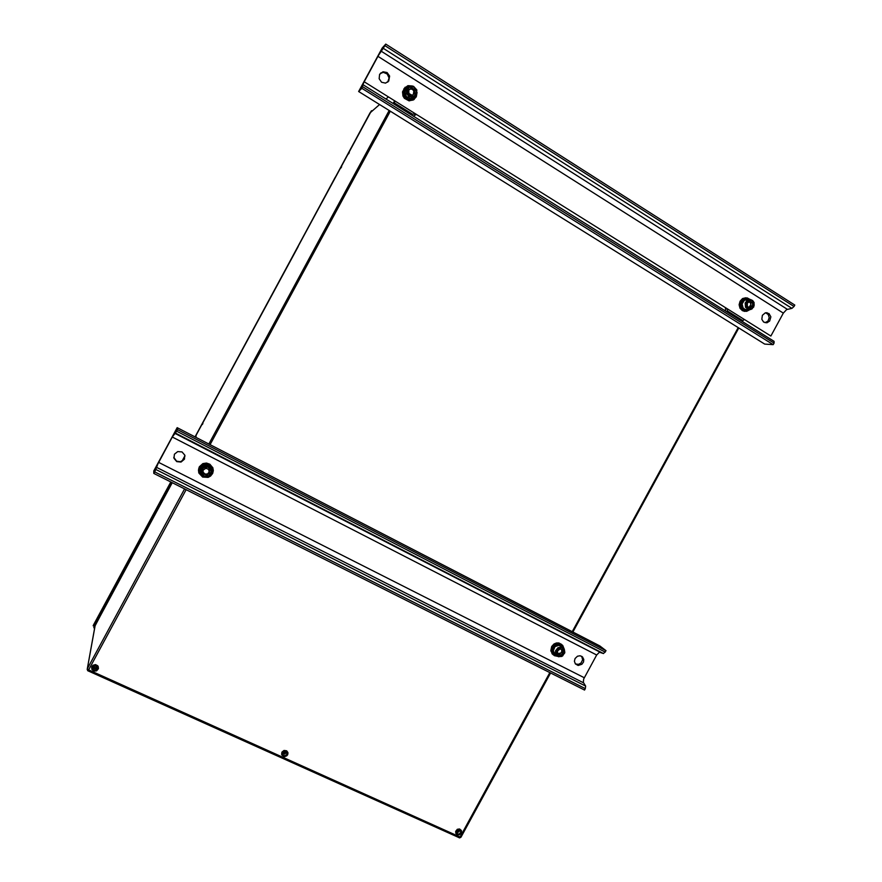 <?xml version="1.0" encoding="UTF-8"?>
<svg xmlns="http://www.w3.org/2000/svg" width="882" height="882" viewBox="0 0 882 882"><rect width="100%" height="100%" fill="white"/><g stroke="black" fill="none" stroke-linecap="round" stroke-linejoin="round"><path stroke-width="1.32" d="M202.992 423.173L202.419 424.474L202.992 423.173M340.838 168.076L341.709 166.753L340.838 168.076M348.434 154.019L349.316 152.674L348.434 154.019M195.154 436.998L298.226 246.508M393.03 103.392L394.331 101.452L394.684 103.106L412.544 114.274L415.477 113.877M726.812 308.524L727.705 311.137L726.834 311.798M741.773 321.125L744.353 319.493M195.639 437.24L196.102 436.116L195.44 437.141M372.149 111.022L371.565 110.669L369.911 113.083L335.237 177.403M414.198 99.39L409.127 100.879L404.452 98.376L403.008 95.984L402.545 91.86L405.18 87.208M417.12 92.445L416.359 96.833L413.283 99.953L409.446 100.636L404.761 98.111L402.776 92.985L404.022 88.553L407.925 85.697L412.346 85.995M410.13 86.116L407.065 86.932L404.551 89.755L403.956 92.654L405.114 96.458L408.024 98.971L411.541 99.423L414.772 97.726L416.447 94.661M406.062 87.66L403.769 91.485L403.791 94.286L404.904 96.866L406.889 98.784L409.446 99.71L414.011 98.376M460.878 836.974L460.062 837.051L460.878 836.974M459.147 837.768L460.062 837.051L459.048 837.657M88.046 670.86L87.34 668.876L88.685 669.912L186.102 489.708M550.533 672.955L460.911 837.183L459.621 837.9L88.068 670.86L88.685 669.912L87.373 668.821L95.124 625.503L100.206 616.11L94.991 625.845L87.208 669.306L87.803 670.717L88.685 669.912L460.062 837.051L549.806 672.591M100.206 616.11L172.266 482.752L95.135 625.459L87.197 669.394M459.743 830.348L458.034 830.392L456.986 831.384L457.582 833.92L459.114 834.085L460.514 832.961L460.636 831.274L459.743 830.348M461.209 830.293L459.544 828.981L457.295 829.312L455.674 831.351L455.983 833.567M456.997 831.362L458.872 830.194M456.733 832.2L458.651 832.024L459.709 830.337M285.878 751.817L283.1 752.567L282.703 754.286L283.552 755.499L285.47 755.687L286.76 754.573L286.937 753.019L285.878 751.817M282.681 753.548L284.787 754.143L286.518 752.28M283.067 752.611L284.699 753.206L285.702 751.751M287.852 752.478L286.661 750.825L284.059 750.45L281.931 752.137L281.689 754.507M96.083 666.086L94.297 665.998L92.908 667.112L93.547 669.868L95.421 670.243L96.932 669.284L97.285 667.453L96.083 666.086M92.897 667.145L94.903 668.909L97.329 667.63M93.801 666.219L94.914 667.961L96.711 666.836M98.453 668.236L97.814 665.789L95.454 664.576L92.842 665.381L91.618 667.498M94.694 624.732L94.738 627.289M184.966 455.961L182.155 461.065M93.668 624.588L170.733 481.98L93.668 624.588L93.172 625.823L94.572 623.243L95.311 623.596L97.549 619.351M94.661 625.25L93.834 627.741L94.594 628.094M380.208 73.548L383.339 72.379L387.253 73.945L389.105 77.903L387.738 82.114M379.613 74.43L379.117 78.663L381.553 82.202L385.566 83.084L388.764 81.056L389.635 76.128L387.099 72.567L382.986 71.817L379.613 74.43M765.708 312.801L768.233 314.499L769.181 317.608L767.957 321.015L765.08 322.735M762.357 315.326L761.816 319.306L763.536 321.996L766.844 322.779L769.688 321.004L770.824 316.914L768.95 313.551L765.234 312.912L762.357 315.326M383.284 48.301L378.488 55.401L363.748 82.688L361.841 88.321L773.161 344.675L764.727 344.09L358.687 91.541L382.215 47.992L385.721 44.1L384.872 45.666L794.043 306.451L791.959 308.402L383.284 48.301L384.872 45.666M745.279 311.379L742.379 310.718L739.954 308.27L739.105 304.753L740.064 301.17L739.325 303.849L739.954 306.495M377.992 56.316L783.348 313.165L786.59 309.637L791.959 308.402M363.527 84.97L774.109 341.301L774.032 343.076L362.678 86.756M184.867 455.498L183.754 459.709L180.424 461.716L176.565 461.132L173.776 457.295M174.404 454.274L173.975 458.331L176.698 461.639L181.03 462.069L184.459 459.224L184.757 455.112L181.979 451.937L177.701 451.595L174.404 454.274M582.826 657.255L581.657 656.285L582.671 659.692L580.984 663.077L578.504 664.378L575.362 663.892L578.107 665.425L581.888 664.289L583.564 661.908L583.807 659.427L582.385 656.803L580.091 655.767L577.501 656.186L575.02 658.512L574.38 661.324L575.362 663.881M603.497 653.507L175.452 433.106L177.491 429.611L606.011 650.718L603.475 653.507L175.452 433.106L172.563 436.645L157.955 463.723L155.816 469.445L585.67 686.108L585.284 688.655L154.648 471.914L155.816 469.445M172.332 437.086L596.673 655.017L583.686 678.986L583.289 682.315L585.67 686.108M552.992 654.676L550.82 650.784L551.68 646.495L551.228 650.618M198.671 472.278L199.321 466.843L198.648 468.926M596.673 655.017L599.462 652.239L603.475 653.507M413.294 94.44L413.989 90.273L414.772 89.633L414.992 93.327L412.115 95.223M414.187 93.845L413.901 91.177L412.622 89.512L410.67 89.005L408.741 90.063M407.319 87.935L404.926 91.937L406.348 96.557L410.571 98.519L413.934 97.174M203.191 472.278L205.021 474.086L207.513 473.954L209.122 472.079L208.67 469.445M203.235 470.117L203.058 470.723M211.393 469.389L208.659 465.917L204.161 465.575L200.864 468.518L200.721 472.653M748.961 307.333L750.891 304.643L750.406 302.857L749.116 301.865M749.05 299.538L744.463 300.189L742.071 303.915L743.03 307.961L744.915 309.417L747.142 309.648M561.834 649.714L561.944 652.382L559.342 654.301L557.92 653.672L561.106 652.923L561.867 651.225L561.503 649.56M562.672 647.564L558.912 645.315L555.043 646.66L553.29 650.861L555.44 654.499M199.409 470.635L199.982 467.824L202.364 465.156L205.826 464.119L208.946 465.001L206.223 464.329L203.444 464.836L201.14 466.424L199.729 468.816L199.475 471.638L200.6 474.428L202.904 476.39L205.804 477.107M209.773 475.894L211.834 473.524L212.485 470.051L210.875 466.446L209.056 464.891L208.538 465.861M212.121 468.485L209.056 464.891M199.354 470.426L199.608 472.3M749.336 299.505L746.624 298.612L743.559 299.803L742.06 301.567L741.2 304.996L742.225 308.292L743.912 309.902L746.591 310.585L749.248 309.747M746.503 298.623L742.589 300.056L740.571 304.047L741.597 308.347L743.581 310.078L746.018 310.574M553.565 653.992L552.011 650.662L553.279 646.517L556.939 644.169L560.059 644.444L560.842 644.974L557.689 644.51L555.583 645.271L552.76 648.766L553.003 653.088L554.712 655.072L556.928 655.899M563.488 648.16L560.489 644.731M561.625 645.448L560.522 644.654M553.102 653.595L553.984 654.477M199.321 466.843L202.904 463.645L206.509 463.072L209.96 464.23L212.882 467.956M199.376 467.052L203.544 463.634L208.957 463.866L212.738 467.603L213.345 470.503L212.672 473.469L210.622 476.082L208.152 477.416L202.64 477.063L198.924 473.094L198.461 470.139L199.376 467.052M740.064 301.17L742.556 298.612L745.841 297.796M749.843 309.725L746.602 311.324L743.052 310.729L740.626 308.281L739.778 304.753L740.737 301.17L743.526 298.447L747.153 297.862L750.262 299.505M551.68 646.495L554.039 643.981L556.388 643.011L558.846 642.989L561.669 644.422M557.545 656.318L554.337 655.668L551.912 653.22L551.272 649.538L552.65 646.109L556.366 643.518L559.85 643.507L562.672 645.381L563.984 648.7M416.436 114.473L413.338 116.071M412.544 114.274L411.916 115.178M725.599 311.026L725.5 307.708M394.805 103.183L394.177 104.109M351.521 147.272L350.65 148.893L351.521 147.272M335.491 176.929L334.62 178.55L335.491 176.929M319.482 206.564L318.6 208.185L319.482 206.564M303.474 236.189L302.603 237.798L303.474 236.189M287.477 265.78L286.606 267.4L287.477 265.78M207.226 414.198L206.796 415.102L207.226 414.198M271.502 295.36L270.983 296.22L271.502 295.36M461.253 833.225L461.507 830.888L460.239 829.433L457.945 829.323L456.093 830.888L455.785 833.038L457.074 834.67L459.357 834.813L461.22 833.281M456.391 831.12L456.237 833.424L457.967 834.791L459.754 834.526L461.33 832.674L461.242 830.932L459.522 829.565L457.736 829.83L456.391 831.12M281.579 754.022L283.684 756.58L286.904 755.808L287.841 752.445L285.36 750.56L282.306 751.872L281.986 755.246L284.776 756.679L287.598 754.926M282.284 752.567L281.975 754.408L283.453 756.271L285.977 756.205L287.631 754.286L287.51 752.456L286.22 751.177L283.695 751.232L282.284 752.567M91.937 666.605L91.816 669.328L93.812 671.07L96.579 670.827L98.332 668.81L98.2 666.616L96.182 664.907L94.087 664.896L91.937 666.605M92.202 666.814L92.125 669.372L94.22 670.959L96.899 670.375L98.045 668.721L97.869 666.781L96.436 665.414L93.713 665.436L92.202 666.814M408.708 86.767L411.21 85.94L413.57 86.359L416.822 89.986L416.348 94.837L414.408 96.766L411.971 97.417L408.631 96.292L406.536 93.272L406.558 89.589L408.697 86.767M414.463 95.796L416.547 92.18L415.786 88.961L413.305 86.866L409.259 87.296L407.374 89.843L407.925 94.142L411.442 96.491L414.463 95.796M203.047 467.162L207.16 466.214L210.765 468.331L211.834 472.234L209.784 475.883L205.263 477.041L201.647 474.814L200.765 470.481L203.047 467.162M209.067 475.618L211.151 472.013L210.291 469.003L207.689 467.173L203.51 467.857L201.614 470.415L202.287 474.483L204.9 476.313L209.067 475.618M752.026 308.898L748.62 309.67L745.522 307.289L745.213 303.077L747.197 300.332L750.527 299.538L753.647 301.842L754.231 305.161L752.159 308.799M752.037 308.325L753.746 305.988L753.415 302.162L751.354 300.376L748.675 300.442L746.139 303.243L746.095 306.186L748.542 308.854L752.037 308.325M562.683 655.855L558.725 656.759L555.914 654.731L555.484 650.872L557.942 647.708L561.426 647.101L564.237 649.064L564.855 652.349L562.738 655.822M562.573 655.524L564.48 652.228L563.852 649.538L561.68 647.983L558.912 648.226L556.763 650.177L556.377 653.893L558.967 656.274L562.573 655.524M742.942 320.596L742.335 321.478M287.058 266.573L335.215 177.436M207.127 414.474L287.069 266.54M455.762 833.126L457.108 834.692L459.412 834.835L461.352 833.093L461.44 830.723M287.62 754.904L287.973 752.963M91.673 667.178L91.816 669.339L93.823 671.081L96.59 670.838L98.398 668.567M408.95 86.612L411.221 85.929L413.592 86.348L416.844 89.964L416.359 94.826L412.82 97.957M211.867 471.462L210.081 475.63L206.156 477.129L202.221 475.486L200.379 470.668M750.527 299.538L752.71 300.586L754.077 302.669L753.768 306.914L750.935 309.483L745.665 309.637M563.918 648.612L564.756 653L561.834 656.428L558.284 656.649L554.238 653.441M298.127 246.42L370.528 112.433L379.591 104.55M727.705 311.137L742.644 320.475M394.662 100.857L394.331 101.452M388.367 96.921L385.985 98.993M371.565 110.669L370.683 112.301M298.182 246.464L293.177 255.736M194.999 436.921L207.149 414.452M94.209 627.047L93.834 627.741M171.604 482.41L97.593 619.373L97.009 618.635L94.572 623.243M95.311 623.596L93.911 626.176L93.172 625.823M170.876 482.046L96.855 619.021M183.291 459.07L183.963 459.412M94.727 622.857L95.465 623.21M361.841 88.321L358.687 91.541M773.161 344.675L773.922 343.274M783.348 313.165L770.846 336.053L364.211 81.828M385.721 44.1L794.803 305.04L794.043 306.451M177.491 429.611L177.128 427.693L153.799 470.878L153.81 473.469L584.523 690.055L585.284 688.655M177.128 427.693L599.881 645.988L606.011 650.718M153.81 473.469L154.648 471.914M412.07 95.245L408.939 93.481L408.73 89.777L411.64 87.858L414.772 89.633M413.989 90.273L410.869 88.498L408.73 89.909M410.869 88.498L411.64 87.858M209.255 469.709L209.563 473.215L206.597 475.255L203.323 473.777L203.014 470.26L205.991 468.232L209.255 469.709M209.133 469.643L209.563 473.215M206.597 475.255L209.387 472.708M206.432 474.737L203.279 473.314M752.522 302.791L752.578 306.087L750.009 307.917L747.374 306.44L747.308 303.143L749.887 301.313L752.522 302.791L750.858 302.791L750.924 306.076L752.578 306.087M749.072 307.388L750.924 306.076M750.858 302.791L749.16 301.831M562.937 650.21L563.069 653.353L560.456 655.271L557.7 654.047L557.567 650.894L560.191 648.976L562.937 650.21M561.944 652.382L563.069 653.353M559.342 654.301L560.456 655.271M209.486 465.299L209.034 466.137M208.946 465.001L208.494 465.839M561.294 645.227L560.875 645.988M560.842 644.974L560.423 645.734M390.318 111.22L210.059 444.693M572.253 631.721L738.212 327.597M208.858 444.076L389.171 110.504M87.373 668.821L184.603 488.948M95.047 625.68L94.209 626.154M184.801 455.95L181.979 461.165L184.977 456.038M95.091 624.71L171.902 482.564M381.123 51.112L787.461 309.306M156.357 467.251L583.498 682.778M158.661 462.388L584.259 677.74M174.724 433.249L600.168 652.261L174.713 433.249M176.654 431.166L605.25 652.107M738.763 327.95L572.837 632.019M767.241 312.801L765.852 312.779M381.09 72.71L380.396 73.404M745.488 310.497L744.816 310.486M743.967 311.28L744.64 311.291M552.022 653.705L552.474 654.102"/></g></svg>
